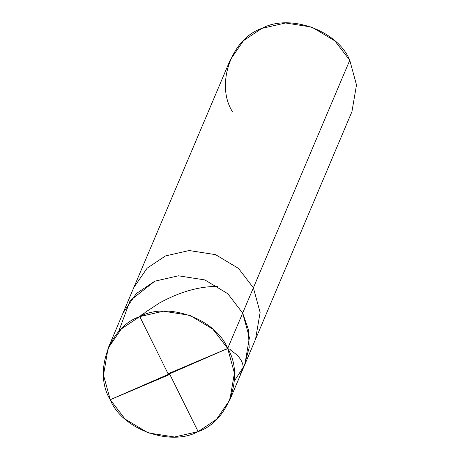 <?xml version="1.0" encoding="UTF-8"?>
<svg xmlns="http://www.w3.org/2000/svg" width="460" height="460" viewBox="0 0 460 460"><rect width="100%" height="100%" fill="white"/><g stroke="black" fill="none" stroke-linecap="round" stroke-linejoin="round"><path stroke-width="0.69" d="M234.381 380.943L244.415 365.47L249.205 347.472L248.314 329.303L242.673 313.087L227.677 348.479L110.239 399.723C93.179 372.416 109.428 326.698 139.782 316.595C167.532 301.346 215.867 318.878 227.677 348.479L212.819 329.107L189.848 315.318L163.444 311.202L139.782 316.595L121.405 328.877L108.071 348.306L103.5 375.067L110.239 399.723L227.677 348.479C244.737 375.785 228.488 421.504 198.133 431.606C170.384 446.855 122.049 429.318 110.239 399.723L125.103 419.089L148.068 432.883L174.472 437L198.133 431.606L216.511 419.324L229.845 399.889L234.422 373.135L227.677 348.479L242.673 313.087L227.809 293.716L204.844 279.927L178.44 275.805L154.778 281.198L130.105 300.65L118.53 331.867L130.105 300.65L154.778 281.198L178.44 275.805L204.844 279.927L227.809 293.716L242.673 313.087L249.412 337.743L244.841 364.498L249.412 337.743L242.673 313.087L227.809 293.716L204.844 279.927L178.44 275.805L154.778 281.198L136.401 293.486L123.061 312.915L136.401 293.486L154.778 281.198L178.44 275.805L204.844 279.927L227.809 293.716L242.673 313.087L248.314 329.303L249.205 347.472L244.415 365.47L234.381 380.943M108.071 348.306L133.774 287.632L147.108 268.203L165.485 255.921L189.146 250.527L215.55 254.644L238.516 268.433L253.38 287.805L242.673 313.087L253.38 287.805L238.516 268.433L215.55 254.644L189.146 250.527L165.485 255.921L147.108 268.203L133.774 287.632L230.155 60.111L243.489 40.675L261.866 28.393L285.528 23L311.932 27.117L334.897 40.911L349.761 60.277L253.38 287.805L260.118 312.461L255.547 339.221L260.118 312.461L253.38 287.805L349.761 60.277C337.95 30.682 289.616 13.144 261.866 28.393C231.512 38.496 215.263 84.215 232.323 111.521M349.761 60.277L356.5 84.933L351.929 111.694L229.845 399.889M169.55 373.848L198.133 431.606M169.245 374.676L110.239 399.723M168.366 374.348L140.95 318.952C138.236 314.997 143.71 314.508 145.118 312.403L159.534 302.939C179.889 291.83 199.237 286.327 217.586 286.436M168.67 373.52L225.268 349.502C228.292 348.559 230.098 348.778 230.678 350.146L236.998 354.953C243.898 362.382 244.91 368.621 240.034 373.652"/></g></svg>
